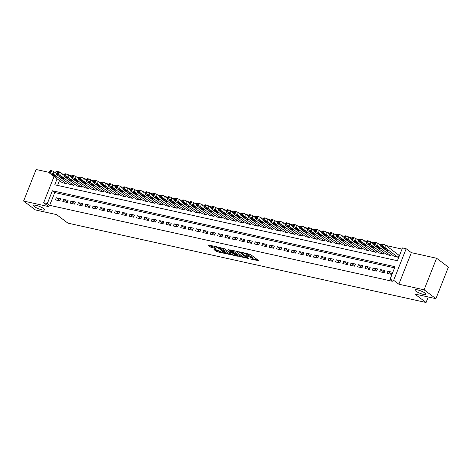 <?xml version="1.0" encoding="UTF-8"?>
<svg xmlns="http://www.w3.org/2000/svg" width="472" height="472" viewBox="0 0 472 472"><rect width="100%" height="100%" fill="white"/><g stroke="black" fill="none" stroke-linecap="round" stroke-linejoin="round"><path stroke-width="0.71" d="M250.107 258.916L258.88 260.786L250.538 254.514L241.664 252.302L243.31 253.01A2.944 0.619 -158.4 0 1 247.104 254.638L247.8 255.157A2.944 0.619 -158.4 0 1 248.225 255.73A2.944 0.619 -158.4 0 1 246.968 255.759L245.794 255.671L247.617 256.249A2.944 0.619 -158.4 0 1 251.417 257.877L252.113 258.402A2.944 0.619 -158.4 0 1 252.538 258.975A2.944 0.619 -158.4 0 1 251.281 259.004L250.107 258.916M43.802 208.659A6.006 1.257 -158.4 0 0 37.73 205.798A6.006 1.257 -158.4 0 0 33.5 205.403A6.006 1.257 -158.4 0 0 34.367 206.565A6.006 1.257 -158.4 0 0 40.433 209.432A6.006 1.257 -158.4 0 0 44.663 209.822A6.006 1.257 -158.4 0 0 43.802 208.659M425.142 293.165A6.006 1.257 -158.4 0 0 419.071 290.304A6.006 1.257 -158.4 0 0 414.841 289.908A6.006 1.257 -158.4 0 0 415.708 291.071A6.006 1.257 -158.4 0 0 421.773 293.932A6.006 1.257 -158.4 0 0 426.004 294.327A6.006 1.257 -158.4 0 0 425.142 293.165M214.235 249.405L213.975 249.594L216.312 251.352L217.498 251.859L226.43 253.741L216.766 246.785L207.839 244.903L210.795 247.204L215.639 248.526L215.899 248.337L214.494 247.281A2.46 0.519 -158.4 0 1 214.14 246.803A2.46 0.519 -158.4 0 1 215.875 246.962A2.46 0.519 -158.4 0 1 218.365 248.136L223.858 252.266A2.46 0.519 -158.4 0 1 224.212 252.744A2.46 0.519 -158.4 0 1 222.477 252.585A2.46 0.519 -158.4 0 1 219.987 251.411L217.887 250.213L214.235 249.405M394.592 267.848L54.752 192.541L49.69 205.332L47.33 203.556L43.642 202.742L54.038 176.487M435.904 298.676L424.098 289.802L436.594 258.249L448.4 267.123L435.904 298.676L414.723 293.985L426.057 302.505L67.927 223.144L56.593 214.624L35.406 209.928L23.6 201.054L48.84 206.647L43.642 202.742M436.594 258.249L411.354 252.656L398.864 284.209L424.098 289.802M398.864 284.209L393.666 280.303L389.984 279.489L395.046 266.698L52.392 190.765L47.33 203.556M49.69 205.332L392.344 281.265L389.984 279.489M238.808 256.337L248.791 258.55L240.449 252.278L230.725 249.877L230.466 250.066L238.808 256.337L239.145 255.482L242.702 256.514M237.28 256.243L227.563 253.842L219.085 247.393L224.318 248.703L228.885 251.753L231.705 252.284L228.047 249.458L229.062 249.682L237.54 256.054L237.28 256.243L237.398 255.948M49.336 172.427L36.096 169.495L23.6 201.054M387.052 273.365L391.477 274.344L392.32 272.214L387.896 271.235L387.052 273.365M379.683 271.73L384.108 272.716L384.951 270.58L380.526 269.6L379.683 271.73M372.314 270.102L376.739 271.081L377.582 268.946L373.157 267.966L372.314 270.102M364.944 268.468L369.369 269.447L370.213 267.317L365.788 266.338L364.944 268.468M357.575 266.833L362 267.813L362.844 265.683L358.425 264.703L357.575 266.833M350.206 265.199L354.631 266.178L355.475 264.049L351.056 263.069L350.206 265.199M342.843 263.571L347.262 264.55L348.106 262.414L343.687 261.435L342.843 263.571M335.474 261.936L339.893 262.916L340.737 260.786L336.318 259.801L335.474 261.936M328.105 260.302L332.524 261.281L333.368 259.152L328.949 258.172L328.105 260.302M320.736 258.668L325.155 259.647L325.999 257.517L321.579 256.538L320.736 258.668M313.367 257.039L317.786 258.019L318.629 255.883L314.21 254.904L313.367 257.039M305.998 255.405L310.417 256.385L311.26 254.249L306.841 253.269L305.998 255.405M298.628 253.771L303.048 254.75L303.891 252.62L299.472 251.641L298.628 253.771M291.259 252.137L295.678 253.116L296.522 250.986L292.103 250.007L291.259 252.137M283.89 250.502L288.309 251.482L289.153 249.352L284.734 248.372L283.89 250.502M276.521 248.874L280.94 249.853L281.784 247.717L277.365 246.738L276.521 248.874M269.152 247.239L273.571 248.219L274.415 246.089L269.996 245.104L269.152 247.239M261.783 245.605L266.202 246.585L267.046 244.455L262.627 243.475L261.783 245.605M254.414 243.971L258.833 244.95L259.677 242.82L255.258 241.841L254.414 243.971M247.045 242.343L251.464 243.322L252.308 241.186L247.888 240.207L247.045 242.343M239.676 240.708L244.095 241.688L244.938 239.552L240.519 238.572L239.676 240.708M232.307 239.074L236.726 240.053L237.575 237.923L233.15 236.944L232.307 239.074M224.938 237.44L229.357 238.419L230.206 236.289L225.781 235.31L224.938 237.44M217.568 235.805L221.987 236.791L222.837 234.655L218.412 233.675L217.568 235.805M210.199 234.177L214.624 235.156L215.468 233.02L211.043 232.041L210.199 234.177M202.83 232.543L207.255 233.522L208.099 231.392L203.674 230.413L202.83 232.543M195.461 230.908L199.886 231.888L200.73 229.758L196.305 228.778L195.461 230.908M188.092 229.274L192.517 230.253L193.361 228.123L188.936 227.144L188.092 229.274M180.723 227.646L185.148 228.625L185.992 226.489L181.567 225.51L180.723 227.646M173.354 226.011L177.779 226.991L178.623 224.861L174.197 223.875L173.354 226.011M165.985 224.377L170.41 225.356L171.253 223.227L166.828 222.247L165.985 224.377M158.616 222.743L163.041 223.722L163.884 221.592L159.459 220.613L158.616 222.743M151.246 221.114L155.672 222.094L156.515 219.958L152.096 218.978L151.246 221.114M143.877 219.48L148.302 220.459L149.146 218.324L144.727 217.344L143.877 219.48M136.508 217.846L140.933 218.825L141.777 216.695L137.358 215.716L136.508 217.846M129.145 216.211L133.564 217.191L134.408 215.061L129.989 214.082L129.145 216.211M121.776 214.577L126.195 215.562L127.039 213.427L122.62 212.447L121.776 214.577M114.407 212.949L118.826 213.928L119.67 211.792L115.251 210.813L114.407 212.949M107.038 211.314L111.457 212.294L112.301 210.164L107.881 209.184L107.038 211.314M99.669 209.68L104.088 210.66L104.931 208.53L100.512 207.55L99.669 209.68M92.3 208.046L96.719 209.025L97.562 206.895L93.143 205.916L92.3 208.046M84.93 206.417L89.35 207.397L90.193 205.261L85.774 204.282L84.93 206.417M77.561 204.783L81.98 205.762L82.824 203.627L78.405 202.647L77.561 204.783M70.192 203.149L74.611 204.128L75.455 201.998L71.036 201.019L70.192 203.149M62.823 201.514L67.242 202.494L68.086 200.364L63.667 199.385L62.823 201.514M60.717 198.73L56.298 197.75L55.454 199.88L59.873 200.865L60.717 198.73M402.02 249.086L386.013 245.54M381.482 244.531L378.65 243.906M374.113 242.897L371.281 242.272M366.744 241.269L363.912 240.637M359.375 239.634L356.543 239.003M352.006 238L349.174 237.375M344.637 236.366L341.805 235.74M337.268 234.737L334.436 234.106M329.898 233.103L327.067 232.472M322.529 231.469L319.697 230.843M315.16 229.834L312.328 229.209M307.791 228.2L304.959 227.575M300.422 226.572L297.59 225.94M293.053 224.938L290.221 224.306M285.684 223.303L282.852 222.678M278.315 221.669L275.483 221.043M270.946 220.04L268.114 219.409M263.577 218.406L260.745 217.775M256.207 216.772L253.375 216.147M248.838 215.138L246.006 214.512M241.469 213.503L238.637 212.878M234.1 211.875L231.268 211.244M226.731 210.241L223.899 209.615M219.362 208.606L216.53 207.981M211.993 206.972L209.161 206.347M204.63 205.344L201.792 204.712M197.261 203.709L194.423 203.078M189.892 202.075L187.054 201.45M182.522 200.441L179.684 199.815M175.153 198.812L172.321 198.181M167.784 197.178L164.952 196.547M160.415 195.544L157.583 194.918M153.046 193.909L150.214 193.284M145.677 192.275L142.845 191.65M138.308 190.647L135.476 190.015M130.939 189.012L128.107 188.381M123.57 187.378L120.738 186.753M116.2 185.744L113.368 185.118M108.831 184.115L105.999 183.484M101.462 182.481L98.63 181.85M94.093 180.847L91.261 180.221M86.724 179.212L83.892 178.587M79.355 177.578L76.523 176.953M71.986 175.95L69.154 175.318M64.617 174.315L62.121 173.938M59.49 180.587L57.572 185.419M393.866 256.16L398.226 257.287L399.07 255.157L398.704 255.075M391.394 254.302L390.857 255.653L386.497 254.526M384.025 252.667L383.488 254.024L379.128 252.892M376.656 251.033L376.119 252.39L371.759 251.257M369.287 249.405L368.75 250.756L364.39 249.629M361.918 247.77L361.387 249.122L357.021 247.995M354.549 246.136L354.018 247.493L349.652 246.36M347.18 244.502L346.649 245.859L342.283 244.726M339.816 242.868L339.279 244.225L334.913 243.092M332.447 241.239L331.91 242.59L327.544 241.463M325.078 239.605L324.541 240.962L320.175 239.829M317.709 237.971L317.172 239.328L312.806 238.195M310.34 236.336L309.803 237.693L305.437 236.56M302.971 234.708L302.434 236.059L298.074 234.932M295.602 233.074L295.065 234.425L290.705 233.298M288.233 231.439L287.696 232.796L283.336 231.663M280.864 229.805L280.327 231.162L275.967 230.029M273.495 228.177L272.958 229.528L268.597 228.401M266.125 226.542L265.588 227.893L261.228 226.767M258.756 224.908L258.219 226.265L253.859 225.132M251.387 223.274L250.85 224.631L246.49 223.498M244.018 221.639L243.481 222.996L239.121 221.864M236.649 220.011L236.112 221.362L231.752 220.235M229.28 218.377L228.743 219.728L224.383 218.601M221.911 216.742L221.374 218.099L217.014 216.967M214.542 215.108L214.005 216.465L209.645 215.332M207.173 213.48L206.636 214.831L202.276 213.704M199.803 211.845L199.267 213.197L194.906 212.07M192.434 210.211L191.897 211.568L187.537 210.435M185.065 208.577L184.528 209.934L180.168 208.801M177.696 206.942L177.159 208.299L172.799 207.173M170.327 205.314L169.79 206.665L165.43 205.538M162.958 203.68L162.421 205.037L158.061 203.904M155.589 202.045L155.052 203.403L150.692 202.27M148.22 200.411L147.689 201.768L143.323 200.635M140.851 198.783L140.32 200.134L135.954 199.007M133.487 197.148L132.951 198.5L128.585 197.373M126.118 195.514L125.581 196.871L121.215 195.738M118.749 193.88L118.212 195.237L113.846 194.104M111.38 192.251L110.843 193.603L106.477 192.476M104.011 190.617L103.474 191.968L99.108 190.841M96.642 188.983L96.105 190.34L91.739 189.207M89.273 187.349L88.736 188.706L84.376 187.573M81.904 185.714L81.367 187.071L77.007 185.938M74.535 184.086L73.998 185.437L69.638 184.31M67.166 182.452L66.629 183.803L62.269 182.676M426.057 302.505L428.24 296.982M55.478 172.852L56.139 171.183L59.82 172.003L59.608 172.534M62.186 173.773L59.82 172.003M57.124 178.811L54.758 184.794L397.412 260.727L402.474 247.936L406.162 248.75L393.666 280.303M411.354 252.656L406.162 248.75M54.752 192.541L52.392 190.765M387.896 271.235L391.607 274.02M380.526 269.6L384.237 272.385M373.157 267.966L376.868 270.757M365.788 266.338L369.499 269.123M358.425 264.703L362.13 267.488M351.056 263.069L354.761 265.854M343.687 261.435L347.392 264.22M336.318 259.801L340.023 262.591M328.949 258.172L332.654 260.957M321.579 256.538L325.285 259.323M314.21 254.904L317.916 257.688M306.841 253.269L310.546 256.06M299.472 251.641L303.177 254.426M292.103 250.007L295.808 252.791M284.734 248.372L288.439 251.157M277.365 246.738L281.07 249.523M269.996 245.104L273.701 247.894M262.627 243.475L266.332 246.26M255.258 241.841L258.963 244.626M247.888 240.207L251.594 242.992M240.519 238.572L244.225 241.363M233.15 236.944L236.855 239.729M225.781 235.31L229.486 238.094M218.412 233.675L222.117 236.46M211.043 232.041L214.748 234.832M203.674 230.413L207.379 233.197M196.305 228.778L200.01 231.563M188.936 227.144L192.647 229.929M181.567 225.51L185.278 228.295M174.197 223.875L177.909 226.666M166.828 222.247L170.54 225.032M159.459 220.613L163.17 223.398M152.096 218.978L155.801 221.763M144.727 217.344L148.432 220.135M137.358 215.716L141.063 218.501M129.989 214.082L133.694 216.866M122.62 212.447L126.325 215.232M115.251 210.813L118.956 213.598M107.881 209.184L111.587 211.969M100.512 207.55L104.218 210.335M93.143 205.916L96.849 208.701M85.774 204.282L89.479 207.066M78.405 202.647L82.11 205.438M71.036 201.019L74.741 203.804M63.667 199.385L67.372 202.169M56.298 197.75L60.003 200.535M252.538 258.975L252.874 258.119A2.944 0.619 -158.4 0 0 252.449 257.547L252.113 258.402M248.325 255.488A2.944 0.619 -158.4 0 1 251.753 257.022L252.449 257.547M248.225 255.73L248.561 254.88A2.944 0.619 -158.4 0 0 248.136 254.308L247.8 255.157M246.98 253.482A2.944 0.619 -158.4 0 1 247.446 253.783L248.136 254.308M252.638 258.721L257.594 259.818M232.088 250.178L239.145 255.482M247.086 258.072L239.941 252.437L238.065 251.847A2.944 0.619 -158.4 0 0 236.808 251.877A2.944 0.619 -158.4 0 0 237.233 252.449L242.236 256.213A2.944 0.619 -158.4 0 0 246.036 257.842L247.086 258.072M236.254 255.087L235.552 254.933M231.392 254.013L229.085 253.499L228.749 254.355M220.843 247.688L229.085 253.499M231.209 253.883A2.46 0.519 -158.4 0 0 233.699 255.057A2.46 0.519 -158.4 0 0 235.439 255.222A2.46 0.519 -158.4 0 0 235.08 254.744L231.958 252.78L229.144 252.255L231.209 253.883M209.592 245.192L211.137 246.355L214.612 247.369M215.598 249.706L217.84 251.01L220.141 251.517M224.33 252.449L225.008 252.597M399.011 255.305L385.624 245.239A1.876 0.395 21.6 0 0 383.205 244.207L382.467 244.042A1.876 0.395 21.6 0 0 381.665 244.059L380.821 246.195A1.876 0.395 -158.4 0 0 381.093 246.555L394.173 256.39M380.821 246.195A1.876 0.395 -158.4 0 1 381.624 246.172L382.361 246.337A1.876 0.395 -158.4 0 1 384.78 247.375L397.861 257.205M383.459 247.983L385.724 249.688A1.499 0.313 -158.4 0 0 387.241 250.402A1.499 0.313 -158.4 0 0 388.297 250.502A1.499 0.313 -158.4 0 0 388.084 250.207L385.813 248.502A1.499 0.313 -158.4 0 0 384.296 247.788A1.499 0.313 -158.4 0 0 383.24 247.688A1.499 0.313 -158.4 0 0 383.459 247.983L383.6 247.629M381.022 245.688L378.255 243.611A1.876 0.395 21.6 0 0 375.836 242.573L375.098 242.407A1.876 0.395 21.6 0 0 374.296 242.425L373.452 244.561A1.876 0.395 -158.4 0 0 373.724 244.927L386.804 254.756M373.452 244.561A1.876 0.395 -158.4 0 1 374.255 244.543L374.992 244.702A1.876 0.395 -158.4 0 1 377.411 245.741L390.491 255.576M376.09 246.349L378.355 248.054A1.499 0.313 -158.4 0 0 379.871 248.768A1.499 0.313 -158.4 0 0 380.928 248.868A1.499 0.313 -158.4 0 0 380.715 248.573L378.444 246.874A1.499 0.313 -158.4 0 0 376.927 246.154A1.499 0.313 -158.4 0 0 375.871 246.059A1.499 0.313 -158.4 0 0 376.09 246.349L376.231 245.995M373.653 244.059L370.886 241.977A1.876 0.395 21.6 0 0 368.467 240.938L367.729 240.773A1.876 0.395 21.6 0 0 366.927 240.797L366.083 242.927A1.876 0.395 -158.4 0 0 366.355 243.292L379.435 253.122M366.083 242.927A1.876 0.395 -158.4 0 1 366.886 242.909L367.623 243.068A1.876 0.395 -158.4 0 1 370.042 244.107L383.122 253.942M368.721 244.714L370.986 246.419A1.499 0.313 -158.4 0 0 372.502 247.133A1.499 0.313 -158.4 0 0 373.558 247.234A1.499 0.313 -158.4 0 0 373.346 246.945L371.075 245.239A1.499 0.313 -158.4 0 0 369.558 244.525A1.499 0.313 -158.4 0 0 368.502 244.425A1.499 0.313 -158.4 0 0 368.721 244.714L368.862 244.36M366.284 242.425L363.517 240.342A1.876 0.395 21.6 0 0 361.098 239.304L360.36 239.145A1.876 0.395 21.6 0 0 359.558 239.162L358.714 241.292A1.876 0.395 -158.4 0 0 358.986 241.658L372.072 251.493M358.714 241.292A1.876 0.395 -158.4 0 1 359.517 241.275L360.254 241.44A1.876 0.395 -158.4 0 1 362.673 242.472L375.753 252.308M361.351 243.086L363.617 244.785A1.499 0.313 -158.4 0 0 365.133 245.505A1.499 0.313 -158.4 0 0 366.189 245.599A1.499 0.313 -158.4 0 0 365.977 245.31L363.706 243.605A1.499 0.313 -158.4 0 0 362.189 242.891A1.499 0.313 -158.4 0 0 361.133 242.791A1.499 0.313 -158.4 0 0 361.351 243.086L361.493 242.726M358.915 240.791L356.148 238.708A1.876 0.395 21.6 0 0 353.729 237.676L352.991 237.51A1.876 0.395 21.6 0 0 352.189 237.528L351.345 239.664A1.876 0.395 -158.4 0 0 351.616 240.024L364.703 249.859M351.345 239.664A1.876 0.395 -158.4 0 1 352.147 239.64L352.885 239.805A1.876 0.395 -158.4 0 1 355.304 240.844L368.384 250.673M353.982 241.452L356.248 243.157A1.499 0.313 -158.4 0 0 357.764 243.871A1.499 0.313 -158.4 0 0 358.82 243.965A1.499 0.313 -158.4 0 0 358.608 243.676L356.342 241.971A1.499 0.313 -158.4 0 0 354.82 241.257A1.499 0.313 -158.4 0 0 353.764 241.157A1.499 0.313 -158.4 0 0 353.982 241.452L354.124 241.098M351.546 239.156L348.778 237.074A1.876 0.395 21.6 0 0 346.359 236.041L345.622 235.876A1.876 0.395 21.6 0 0 344.826 235.894L343.976 238.03A1.876 0.395 -158.4 0 0 344.247 238.389L357.333 248.225M343.976 238.03A1.876 0.395 -158.4 0 1 344.778 238.006L345.516 238.171A1.876 0.395 -158.4 0 1 347.935 239.21L361.015 249.045M346.613 239.817L348.879 241.522A1.499 0.313 -158.4 0 0 350.395 242.236A1.499 0.313 -158.4 0 0 351.451 242.337A1.499 0.313 -158.4 0 0 351.239 242.042L348.973 240.342A1.499 0.313 -158.4 0 0 347.451 239.623A1.499 0.313 -158.4 0 0 346.395 239.528A1.499 0.313 -158.4 0 0 346.613 239.817L346.755 239.463M344.176 237.522L341.409 235.445A1.876 0.395 21.6 0 0 338.99 234.407L338.253 234.242A1.876 0.395 21.6 0 0 337.456 234.265L336.607 236.395A1.876 0.395 -158.4 0 0 336.878 236.761L349.964 246.59M336.607 236.395A1.876 0.395 -158.4 0 1 337.409 236.378L338.147 236.537A1.876 0.395 -158.4 0 1 340.566 237.575L353.646 247.411M339.244 238.183L341.51 239.888A1.499 0.313 -158.4 0 0 343.026 240.602A1.499 0.313 -158.4 0 0 344.088 240.702A1.499 0.313 -158.4 0 0 343.87 240.413L341.604 238.708A1.499 0.313 -158.4 0 0 340.088 237.988A1.499 0.313 -158.4 0 0 339.026 237.894A1.499 0.313 -158.4 0 0 339.244 238.183L339.386 237.829M336.807 235.894L334.04 233.811A1.876 0.395 21.6 0 0 331.621 232.773L330.884 232.613A1.876 0.395 21.6 0 0 330.087 232.631L329.244 234.761A1.876 0.395 -158.4 0 0 329.509 235.127L342.595 244.962M329.244 234.761A1.876 0.395 -158.4 0 1 330.04 234.743L330.778 234.908A1.876 0.395 -158.4 0 1 333.197 235.941L346.277 245.776M331.875 236.549L334.141 238.254A1.499 0.313 -158.4 0 0 335.657 238.974A1.499 0.313 -158.4 0 0 336.719 239.068A1.499 0.313 -158.4 0 0 336.501 238.779L334.235 237.074A1.499 0.313 -158.4 0 0 332.719 236.36A1.499 0.313 -158.4 0 0 331.657 236.26A1.499 0.313 -158.4 0 0 331.875 236.549L332.017 236.195M329.438 234.26L326.671 232.177A1.876 0.395 21.6 0 0 324.252 231.138L323.515 230.979A1.876 0.395 21.6 0 0 322.718 230.997L321.874 233.127A1.876 0.395 -158.4 0 0 322.14 233.492L335.226 243.328M321.874 233.127A1.876 0.395 -158.4 0 1 322.671 233.109L323.408 233.274A1.876 0.395 -158.4 0 1 325.827 234.313L338.908 244.142M324.506 234.92L326.772 236.619A1.499 0.313 -158.4 0 0 328.288 237.339A1.499 0.313 -158.4 0 0 329.35 237.434A1.499 0.313 -158.4 0 0 329.132 237.145L326.866 235.439A1.499 0.313 -158.4 0 0 325.35 234.726A1.499 0.313 -158.4 0 0 324.288 234.625A1.499 0.313 -158.4 0 0 324.506 234.92L324.647 234.56M322.069 232.625L319.302 230.542A1.876 0.395 21.6 0 0 316.883 229.51L316.146 229.345A1.876 0.395 21.6 0 0 315.349 229.362L314.505 231.498A1.876 0.395 -158.4 0 0 314.771 231.858L327.857 241.693M314.505 231.498A1.876 0.395 -158.4 0 1 315.302 231.475L316.039 231.64A1.876 0.395 -158.4 0 1 318.458 232.678L331.539 242.508M317.137 233.286L319.402 234.991A1.499 0.313 -158.4 0 0 320.919 235.705A1.499 0.313 -158.4 0 0 321.981 235.805A1.499 0.313 -158.4 0 0 321.762 235.51L319.497 233.805A1.499 0.313 -158.4 0 0 317.981 233.091A1.499 0.313 -158.4 0 0 316.918 232.997A1.499 0.313 -158.4 0 0 317.137 233.286L317.278 232.932M314.7 230.991L311.933 228.914A1.876 0.395 21.6 0 0 309.514 227.876L308.776 227.71A1.876 0.395 21.6 0 0 307.98 227.728L307.136 229.864A1.876 0.395 -158.4 0 0 307.402 230.23L320.488 240.059M307.136 229.864A1.876 0.395 -158.4 0 1 307.933 229.846L308.67 230.006A1.876 0.395 -158.4 0 1 311.089 231.044L324.17 240.879M309.768 231.652L312.033 233.357A1.499 0.313 -158.4 0 0 313.55 234.071A1.499 0.313 -158.4 0 0 314.612 234.171A1.499 0.313 -158.4 0 0 314.393 233.876L312.128 232.177A1.499 0.313 -158.4 0 0 310.611 231.457A1.499 0.313 -158.4 0 0 309.549 231.363A1.499 0.313 -158.4 0 0 309.768 231.652L309.909 231.298M307.331 229.362L304.564 227.28A1.876 0.395 21.6 0 0 302.145 226.241L301.407 226.076A1.876 0.395 21.6 0 0 300.611 226.1L299.767 228.23A1.876 0.395 -158.4 0 0 300.039 228.595L313.119 238.431M299.767 228.23A1.876 0.395 -158.4 0 1 300.564 228.212L301.301 228.377A1.876 0.395 -158.4 0 1 303.72 229.41L316.8 239.245M302.399 230.017L304.664 231.722A1.499 0.313 -158.4 0 0 306.18 232.436A1.499 0.313 -158.4 0 0 307.243 232.537A1.499 0.313 -158.4 0 0 307.024 232.248L304.759 230.542A1.499 0.313 -158.4 0 0 303.242 229.829A1.499 0.313 -158.4 0 0 302.18 229.728A1.499 0.313 -158.4 0 0 302.399 230.017L302.54 229.663M299.962 227.728L297.195 225.645A1.876 0.395 21.6 0 0 294.776 224.607L294.038 224.448A1.876 0.395 21.6 0 0 293.242 224.465L292.398 226.595A1.876 0.395 -158.4 0 0 292.669 226.961L305.75 236.797M292.398 226.595A1.876 0.395 -158.4 0 1 293.195 226.578L293.932 226.743A1.876 0.395 -158.4 0 1 296.351 227.775L309.431 237.611M295.029 228.389L297.295 230.088A1.499 0.313 -158.4 0 0 298.811 230.808A1.499 0.313 -158.4 0 0 299.873 230.902A1.499 0.313 -158.4 0 0 299.655 230.613L297.389 228.908A1.499 0.313 -158.4 0 0 295.873 228.194A1.499 0.313 -158.4 0 0 294.811 228.094A1.499 0.313 -158.4 0 0 295.029 228.389L295.171 228.029M292.593 226.094L289.826 224.011A1.876 0.395 21.6 0 0 287.407 222.979L286.669 222.813A1.876 0.395 21.6 0 0 285.873 222.831L285.029 224.967A1.876 0.395 -158.4 0 0 285.3 225.327L298.381 235.162M285.029 224.967A1.876 0.395 -158.4 0 1 285.825 224.943L286.563 225.109A1.876 0.395 -158.4 0 1 288.982 226.147L302.062 235.976M287.66 226.755L289.926 228.46A1.499 0.313 -158.4 0 0 291.442 229.174A1.499 0.313 -158.4 0 0 292.504 229.274A1.499 0.313 -158.4 0 0 292.286 228.979L290.02 227.274A1.499 0.313 -158.4 0 0 288.504 226.56A1.499 0.313 -158.4 0 0 287.442 226.46A1.499 0.313 -158.4 0 0 287.66 226.755L287.802 226.401M285.224 224.46L282.457 222.377A1.876 0.395 21.6 0 0 280.038 221.344L279.3 221.179A1.876 0.395 21.6 0 0 278.504 221.197L277.66 223.333A1.876 0.395 -158.4 0 0 277.931 223.693L291.012 233.528M277.66 223.333A1.876 0.395 -158.4 0 1 278.456 223.315L279.194 223.474A1.876 0.395 -158.4 0 1 281.613 224.513L294.693 234.348M280.291 225.12L282.557 226.825A1.499 0.313 -158.4 0 0 284.079 227.539A1.499 0.313 -158.4 0 0 285.135 227.64A1.499 0.313 -158.4 0 0 284.917 227.345L282.651 225.645A1.499 0.313 -158.4 0 0 281.135 224.926A1.499 0.313 -158.4 0 0 280.073 224.831A1.499 0.313 -158.4 0 0 280.291 225.12L280.433 224.766M277.861 222.825L275.087 220.748A1.876 0.395 21.6 0 0 272.668 219.71L271.931 219.545A1.876 0.395 21.6 0 0 271.135 219.568L270.291 221.698A1.876 0.395 -158.4 0 0 270.562 222.064L283.642 231.894M270.291 221.698A1.876 0.395 -158.4 0 1 271.087 221.681L271.825 221.84A1.876 0.395 -158.4 0 1 274.244 222.878L287.324 232.714M272.922 223.486L275.188 225.191A1.499 0.313 -158.4 0 0 276.71 225.905A1.499 0.313 -158.4 0 0 277.766 226.005A1.499 0.313 -158.4 0 0 277.548 225.716L275.282 224.011A1.499 0.313 -158.4 0 0 273.766 223.297A1.499 0.313 -158.4 0 0 272.71 223.197A1.499 0.313 -158.4 0 0 272.922 223.486L273.064 223.132M270.491 221.197L267.718 219.114A1.876 0.395 21.6 0 0 265.299 218.076L264.562 217.917A1.876 0.395 21.6 0 0 263.765 217.934L262.922 220.064A1.876 0.395 -158.4 0 0 263.193 220.43L276.273 230.265M262.922 220.064A1.876 0.395 -158.4 0 1 263.718 220.046L264.456 220.212A1.876 0.395 -158.4 0 1 266.875 221.244L279.955 231.079M265.553 221.852L267.819 223.557A1.499 0.313 -158.4 0 0 269.341 224.277A1.499 0.313 -158.4 0 0 270.397 224.371A1.499 0.313 -158.4 0 0 270.179 224.082L267.913 222.377A1.499 0.313 -158.4 0 0 266.397 221.663A1.499 0.313 -158.4 0 0 265.341 221.563A1.499 0.313 -158.4 0 0 265.553 221.852L265.695 221.498M263.122 219.563L260.349 217.48A1.876 0.395 21.6 0 0 257.93 216.441L257.199 216.282A1.876 0.395 21.6 0 0 256.396 216.3L255.553 218.43A1.876 0.395 -158.4 0 0 255.824 218.796L268.904 228.631M255.553 218.43A1.876 0.395 -158.4 0 1 256.349 218.412L257.087 218.577A1.876 0.395 -158.4 0 1 259.506 219.616L272.586 229.445M258.184 220.223L260.455 221.928A1.499 0.313 -158.4 0 0 261.972 222.642A1.499 0.313 -158.4 0 0 263.028 222.737A1.499 0.313 -158.4 0 0 262.81 222.448L260.544 220.743A1.499 0.313 -158.4 0 0 259.028 220.029A1.499 0.313 -158.4 0 0 257.972 219.928A1.499 0.313 -158.4 0 0 258.184 220.223L258.326 219.863M255.753 217.928L252.98 215.846A1.876 0.395 21.6 0 0 250.561 214.813L249.83 214.648A1.876 0.395 21.6 0 0 249.027 214.666L248.183 216.801A1.876 0.395 -158.4 0 0 248.455 217.161L261.535 226.997M248.183 216.801A1.876 0.395 -158.4 0 1 248.98 216.778L249.717 216.943A1.876 0.395 -158.4 0 1 252.137 217.981L265.223 227.817M250.815 218.589L253.086 220.294A1.499 0.313 -158.4 0 0 254.603 221.008A1.499 0.313 -158.4 0 0 255.659 221.108A1.499 0.313 -158.4 0 0 255.44 220.813L253.175 219.108A1.499 0.313 -158.4 0 0 251.659 218.394A1.499 0.313 -158.4 0 0 250.602 218.3A1.499 0.313 -158.4 0 0 250.815 218.589L250.957 218.235M248.384 216.294L245.611 214.217A1.876 0.395 21.6 0 0 243.192 213.179L242.46 213.014A1.876 0.395 21.6 0 0 241.658 213.037L240.814 215.167A1.876 0.395 -158.4 0 0 241.086 215.533L254.166 225.362M240.814 215.167A1.876 0.395 -158.4 0 1 241.617 215.149L242.348 215.309A1.876 0.395 -158.4 0 1 244.767 216.347L257.854 226.182M243.446 216.955L245.717 218.66A1.499 0.313 -158.4 0 0 247.234 219.374A1.499 0.313 -158.4 0 0 248.29 219.474A1.499 0.313 -158.4 0 0 248.071 219.185L245.806 217.48A1.499 0.313 -158.4 0 0 244.29 216.76A1.499 0.313 -158.4 0 0 243.233 216.666A1.499 0.313 -158.4 0 0 243.446 216.955L243.587 216.601M241.015 214.666L238.242 212.583A1.876 0.395 21.6 0 0 235.829 211.544L235.091 211.379A1.876 0.395 21.6 0 0 234.289 211.403L233.445 213.533A1.876 0.395 -158.4 0 0 233.717 213.899L246.797 223.734M233.445 213.533A1.876 0.395 -158.4 0 1 234.248 213.515L234.979 213.68A1.876 0.395 -158.4 0 1 237.398 214.713L250.484 224.548M236.077 215.32L238.348 217.026A1.499 0.313 -158.4 0 0 239.864 217.739A1.499 0.313 -158.4 0 0 240.921 217.84A1.499 0.313 -158.4 0 0 240.702 217.551L238.437 215.846A1.499 0.313 -158.4 0 0 236.92 215.132A1.499 0.313 -158.4 0 0 235.864 215.031A1.499 0.313 -158.4 0 0 236.077 215.32L236.218 214.966M233.646 213.031L230.873 210.949A1.876 0.395 21.6 0 0 228.46 209.91L227.722 209.751A1.876 0.395 21.6 0 0 226.92 209.769L226.076 211.898A1.876 0.395 -158.4 0 0 226.348 212.264L239.428 222.1M226.076 211.898A1.876 0.395 -158.4 0 1 226.879 211.881L227.61 212.046A1.876 0.395 -158.4 0 1 230.029 213.078L243.115 222.914M228.708 213.692L230.979 215.391A1.499 0.313 -158.4 0 0 232.495 216.111A1.499 0.313 -158.4 0 0 233.552 216.205A1.499 0.313 -158.4 0 0 233.333 215.916L231.068 214.211A1.499 0.313 -158.4 0 0 229.551 213.497A1.499 0.313 -158.4 0 0 228.495 213.397A1.499 0.313 -158.4 0 0 228.708 213.692L228.849 213.332M226.277 211.397L223.504 209.314A1.876 0.395 21.6 0 0 221.091 208.282L220.353 208.117A1.876 0.395 21.6 0 0 219.551 208.134L218.707 210.27A1.876 0.395 -158.4 0 0 218.978 210.63L232.059 220.465M218.707 210.27A1.876 0.395 -158.4 0 1 219.51 210.246L220.247 210.412A1.876 0.395 -158.4 0 1 222.66 211.45L235.746 221.279M221.338 212.058L223.61 213.763A1.499 0.313 -158.4 0 0 225.126 214.477A1.499 0.313 -158.4 0 0 226.182 214.577A1.499 0.313 -158.4 0 0 225.964 214.282L223.698 212.577A1.499 0.313 -158.4 0 0 222.182 211.863A1.499 0.313 -158.4 0 0 221.126 211.763A1.499 0.313 -158.4 0 0 221.338 212.058L221.48 211.704M218.908 209.763L216.141 207.686A1.876 0.395 21.6 0 0 213.722 206.647L212.984 206.482A1.876 0.395 21.6 0 0 212.182 206.5L211.338 208.636A1.876 0.395 -158.4 0 0 211.609 209.002L224.69 218.831M211.338 208.636A1.876 0.395 -158.4 0 1 212.14 208.618L212.878 208.777A1.876 0.395 -158.4 0 1 215.291 209.816L228.377 219.651M213.975 210.423L216.241 212.129A1.499 0.313 -158.4 0 0 217.757 212.843A1.499 0.313 -158.4 0 0 218.813 212.943A1.499 0.313 -158.4 0 0 218.595 212.648L216.329 210.949A1.499 0.313 -158.4 0 0 214.813 210.229A1.499 0.313 -158.4 0 0 213.757 210.134A1.499 0.313 -158.4 0 0 213.975 210.423L214.111 210.07M211.539 208.134L208.772 206.052A1.876 0.395 21.6 0 0 206.352 205.013L205.615 204.848A1.876 0.395 21.6 0 0 204.813 204.872L203.969 207.001A1.876 0.395 -158.4 0 0 204.24 207.367L217.321 217.197M203.969 207.001A1.876 0.395 -158.4 0 1 204.771 206.984L205.509 207.143A1.876 0.395 -158.4 0 1 207.922 208.181L221.008 218.017M206.606 208.789L208.872 210.494A1.499 0.313 -158.4 0 0 210.388 211.208A1.499 0.313 -158.4 0 0 211.444 211.308A1.499 0.313 -158.4 0 0 211.226 211.019L208.96 209.314A1.499 0.313 -158.4 0 0 207.444 208.6A1.499 0.313 -158.4 0 0 206.388 208.5A1.499 0.313 -158.4 0 0 206.606 208.789L206.742 208.435M204.169 206.5L201.402 204.417A1.876 0.395 21.6 0 0 198.983 203.379L198.246 203.22A1.876 0.395 21.6 0 0 197.443 203.237L196.6 205.367A1.876 0.395 -158.4 0 0 196.871 205.733L209.952 215.568M196.6 205.367A1.876 0.395 -158.4 0 1 197.402 205.35L198.14 205.515A1.876 0.395 -158.4 0 1 200.553 206.547L213.639 216.382M199.237 207.161L201.503 208.86A1.499 0.313 -158.4 0 0 203.019 209.58A1.499 0.313 -158.4 0 0 204.075 209.674A1.499 0.313 -158.4 0 0 203.857 209.385L201.591 207.68A1.499 0.313 -158.4 0 0 200.075 206.966A1.499 0.313 -158.4 0 0 199.019 206.866A1.499 0.313 -158.4 0 0 199.237 207.161L199.373 206.801M196.8 204.866L194.033 202.783A1.876 0.395 21.6 0 0 191.614 201.75L190.877 201.585A1.876 0.395 21.6 0 0 190.074 201.603L189.231 203.739A1.876 0.395 -158.4 0 0 189.502 204.099L202.582 213.934M189.231 203.739A1.876 0.395 -158.4 0 1 190.033 203.715L190.771 203.88A1.876 0.395 -158.4 0 1 193.19 204.919L206.27 214.748M191.868 205.526L194.134 207.232A1.499 0.313 -158.4 0 0 195.65 207.945A1.499 0.313 -158.4 0 0 196.706 208.046A1.499 0.313 -158.4 0 0 196.494 207.751L194.222 206.046A1.499 0.313 -158.4 0 0 192.706 205.332A1.499 0.313 -158.4 0 0 191.65 205.232A1.499 0.313 -158.4 0 0 191.868 205.526L192.004 205.172M189.431 203.231L186.664 201.149A1.876 0.395 21.6 0 0 184.245 200.116L183.508 199.951A1.876 0.395 21.6 0 0 182.705 199.969L181.862 202.105A1.876 0.395 -158.4 0 0 182.133 202.464L195.213 212.3M181.862 202.105A1.876 0.395 -158.4 0 1 182.664 202.081L183.401 202.246A1.876 0.395 -158.4 0 1 185.82 203.285L198.901 213.12M184.499 203.892L186.764 205.597A1.499 0.313 -158.4 0 0 188.281 206.311A1.499 0.313 -158.4 0 0 189.337 206.411A1.499 0.313 -158.4 0 0 189.124 206.117L186.853 204.417A1.499 0.313 -158.4 0 0 185.337 203.697A1.499 0.313 -158.4 0 0 184.281 203.603A1.499 0.313 -158.4 0 0 184.499 203.892L184.64 203.538M182.062 201.597L179.295 199.52A1.876 0.395 21.6 0 0 176.876 198.482L176.139 198.317A1.876 0.395 21.6 0 0 175.336 198.34L174.492 200.47A1.876 0.395 -158.4 0 0 174.764 200.836L187.844 210.665M174.492 200.47A1.876 0.395 -158.4 0 1 175.295 200.452L176.032 200.612A1.876 0.395 -158.4 0 1 178.451 201.65L191.532 211.485M177.13 202.258L179.395 203.963A1.499 0.313 -158.4 0 0 180.912 204.677A1.499 0.313 -158.4 0 0 181.968 204.777A1.499 0.313 -158.4 0 0 181.755 204.488L179.484 202.783A1.499 0.313 -158.4 0 0 177.968 202.063A1.499 0.313 -158.4 0 0 176.912 201.969A1.499 0.313 -158.4 0 0 177.13 202.258L177.271 201.904M174.693 199.969L171.926 197.886A1.876 0.395 21.6 0 0 169.507 196.848L168.769 196.688A1.876 0.395 21.6 0 0 167.967 196.706L167.123 198.836A1.876 0.395 -158.4 0 0 167.395 199.202L180.475 209.037M167.123 198.836A1.876 0.395 -158.4 0 1 167.926 198.818L168.663 198.983A1.876 0.395 -158.4 0 1 171.082 200.016L184.163 209.851M169.761 200.624L172.026 202.329A1.499 0.313 -158.4 0 0 173.543 203.048A1.499 0.313 -158.4 0 0 174.599 203.143A1.499 0.313 -158.4 0 0 174.386 202.854L172.115 201.149A1.499 0.313 -158.4 0 0 170.598 200.435A1.499 0.313 -158.4 0 0 169.542 200.334A1.499 0.313 -158.4 0 0 169.761 200.624L169.902 200.27M167.324 198.334L164.557 196.252A1.876 0.395 21.6 0 0 162.138 195.213L161.4 195.054A1.876 0.395 21.6 0 0 160.598 195.072L159.754 197.202A1.876 0.395 -158.4 0 0 160.026 197.567L173.106 207.403M159.754 197.202A1.876 0.395 -158.4 0 1 160.557 197.184L161.294 197.349A1.876 0.395 -158.4 0 1 163.713 198.387L176.793 208.217M162.392 198.995L164.657 200.694A1.499 0.313 -158.4 0 0 166.173 201.414A1.499 0.313 -158.4 0 0 167.23 201.509A1.499 0.313 -158.4 0 0 167.017 201.219L164.746 199.514A1.499 0.313 -158.4 0 0 163.229 198.8A1.499 0.313 -158.4 0 0 162.173 198.7A1.499 0.313 -158.4 0 0 162.392 198.995L162.533 198.635M159.955 196.7L157.188 194.617A1.876 0.395 21.6 0 0 154.769 193.585L154.031 193.42A1.876 0.395 21.6 0 0 153.229 193.437L152.385 195.573A1.876 0.395 -158.4 0 0 152.657 195.933L165.737 205.768M152.385 195.573A1.876 0.395 -158.4 0 1 153.188 195.55L153.925 195.715A1.876 0.395 -158.4 0 1 156.344 196.753L169.424 206.583M155.022 197.361L157.288 199.066A1.499 0.313 -158.4 0 0 158.804 199.78A1.499 0.313 -158.4 0 0 159.86 199.88A1.499 0.313 -158.4 0 0 159.648 199.585L157.377 197.88A1.499 0.313 -158.4 0 0 155.86 197.166A1.499 0.313 -158.4 0 0 154.804 197.072A1.499 0.313 -158.4 0 0 155.022 197.361L155.164 197.007M152.586 195.066L149.819 192.989A1.876 0.395 21.6 0 0 147.4 191.951L146.662 191.785A1.876 0.395 21.6 0 0 145.86 191.809L145.016 193.939A1.876 0.395 -158.4 0 0 145.287 194.305L158.374 204.134M145.016 193.939A1.876 0.395 -158.4 0 1 145.819 193.921L146.556 194.08A1.876 0.395 -158.4 0 1 148.975 195.119L162.055 204.954M147.653 195.727L149.919 197.432A1.499 0.313 -158.4 0 0 151.435 198.146A1.499 0.313 -158.4 0 0 152.491 198.246A1.499 0.313 -158.4 0 0 152.279 197.957L150.013 196.252A1.499 0.313 -158.4 0 0 148.491 195.532A1.499 0.313 -158.4 0 0 147.435 195.438A1.499 0.313 -158.4 0 0 147.653 195.727L147.795 195.373M145.217 193.437L142.45 191.355A1.876 0.395 21.6 0 0 140.031 190.316L139.293 190.151A1.876 0.395 21.6 0 0 138.491 190.175L137.647 192.305A1.876 0.395 -158.4 0 0 137.918 192.67L151.005 202.506M137.647 192.305A1.876 0.395 -158.4 0 1 138.449 192.287L139.187 192.452A1.876 0.395 -158.4 0 1 141.606 193.485L154.686 203.32M140.284 194.092L142.55 195.797A1.499 0.313 -158.4 0 0 144.066 196.511A1.499 0.313 -158.4 0 0 145.122 196.612A1.499 0.313 -158.4 0 0 144.91 196.322L142.644 194.617A1.499 0.313 -158.4 0 0 141.122 193.903A1.499 0.313 -158.4 0 0 140.066 193.803A1.499 0.313 -158.4 0 0 140.284 194.092L140.426 193.738M137.848 191.803L135.08 189.72A1.876 0.395 21.6 0 0 132.661 188.682L131.924 188.523A1.876 0.395 21.6 0 0 131.127 188.54L130.278 190.67A1.876 0.395 -158.4 0 0 130.549 191.036L143.635 200.871M130.278 190.67A1.876 0.395 -158.4 0 1 131.08 190.653L131.818 190.818A1.876 0.395 -158.4 0 1 134.237 191.85L147.317 201.686M132.915 192.464L135.181 194.163A1.499 0.313 -158.4 0 0 136.697 194.883A1.499 0.313 -158.4 0 0 137.753 194.977A1.499 0.313 -158.4 0 0 137.541 194.688L135.275 192.983A1.499 0.313 -158.4 0 0 133.753 192.269A1.499 0.313 -158.4 0 0 132.697 192.169A1.499 0.313 -158.4 0 0 132.915 192.464L133.057 192.104M130.478 190.169L127.711 188.086A1.876 0.395 21.6 0 0 125.292 187.054L124.555 186.888A1.876 0.395 21.6 0 0 123.758 186.906L122.909 189.042A1.876 0.395 -158.4 0 0 123.18 189.402L136.266 199.237M122.909 189.042A1.876 0.395 -158.4 0 1 123.711 189.018L124.449 189.183A1.876 0.395 -158.4 0 1 126.868 190.222L139.948 200.051M125.546 190.83L127.812 192.535A1.499 0.313 -158.4 0 0 129.328 193.249A1.499 0.313 -158.4 0 0 130.39 193.349A1.499 0.313 -158.4 0 0 130.172 193.054L127.906 191.349A1.499 0.313 -158.4 0 0 126.39 190.635A1.499 0.313 -158.4 0 0 125.328 190.535A1.499 0.313 -158.4 0 0 125.546 190.83L125.688 190.476M123.109 188.535L120.342 186.458A1.876 0.395 21.6 0 0 117.923 185.419L117.186 185.254A1.876 0.395 21.6 0 0 116.389 185.272L115.546 187.408A1.876 0.395 -158.4 0 0 115.811 187.773L128.897 197.603M115.546 187.408A1.876 0.395 -158.4 0 1 116.342 187.39L117.08 187.549A1.876 0.395 -158.4 0 1 119.499 188.588L132.579 198.423M118.177 189.195L120.443 190.9A1.499 0.313 -158.4 0 0 121.959 191.614A1.499 0.313 -158.4 0 0 123.021 191.715A1.499 0.313 -158.4 0 0 122.803 191.42L120.537 189.72A1.499 0.313 -158.4 0 0 119.021 189.001A1.499 0.313 -158.4 0 0 117.959 188.906A1.499 0.313 -158.4 0 0 118.177 189.195L118.319 188.841M115.74 186.906L112.973 184.823A1.876 0.395 21.6 0 0 110.554 183.785L109.817 183.62A1.876 0.395 21.6 0 0 109.02 183.643L108.176 185.773A1.876 0.395 -158.4 0 0 108.442 186.139L121.528 195.968M108.176 185.773A1.876 0.395 -158.4 0 1 108.973 185.756L109.71 185.915A1.876 0.395 -158.4 0 1 112.13 186.953L125.21 196.789M110.808 187.561L113.073 189.266A1.499 0.313 -158.4 0 0 114.59 189.98A1.499 0.313 -158.4 0 0 115.652 190.08A1.499 0.313 -158.4 0 0 115.433 189.791L113.168 188.086A1.499 0.313 -158.4 0 0 111.652 187.372A1.499 0.313 -158.4 0 0 110.59 187.272A1.499 0.313 -158.4 0 0 110.808 187.561L110.95 187.207M108.371 185.272L105.604 183.189A1.876 0.395 21.6 0 0 103.185 182.151L102.448 181.991A1.876 0.395 21.6 0 0 101.651 182.009L100.807 184.139A1.876 0.395 -158.4 0 0 101.073 184.505L114.159 194.34M100.807 184.139A1.876 0.395 -158.4 0 1 101.604 184.121L102.341 184.286A1.876 0.395 -158.4 0 1 104.76 185.319L117.841 195.154M103.439 185.927L105.704 187.632A1.499 0.313 -158.4 0 0 107.221 188.352A1.499 0.313 -158.4 0 0 108.283 188.446A1.499 0.313 -158.4 0 0 108.064 188.157L105.799 186.452A1.499 0.313 -158.4 0 0 104.282 185.738A1.499 0.313 -158.4 0 0 103.22 185.638A1.499 0.313 -158.4 0 0 103.439 185.927L103.58 185.573M101.002 183.637L98.235 181.555A1.876 0.395 21.6 0 0 95.816 180.522L95.079 180.357A1.876 0.395 21.6 0 0 94.282 180.375L93.438 182.505A1.876 0.395 -158.4 0 0 93.71 182.87L106.79 192.706M93.438 182.505A1.876 0.395 -158.4 0 1 94.235 182.487L94.972 182.652A1.876 0.395 -158.4 0 1 97.391 183.691L110.472 193.52M96.07 184.298L98.335 186.003A1.499 0.313 -158.4 0 0 99.852 186.717A1.499 0.313 -158.4 0 0 100.914 186.812A1.499 0.313 -158.4 0 0 100.695 186.523L98.43 184.817A1.499 0.313 -158.4 0 0 96.913 184.104A1.499 0.313 -158.4 0 0 95.851 184.003A1.499 0.313 -158.4 0 0 96.07 184.298L96.211 183.938M93.633 182.003L90.866 179.92A1.876 0.395 21.6 0 0 88.447 178.888L87.709 178.723A1.876 0.395 21.6 0 0 86.913 178.74L86.069 180.876A1.876 0.395 -158.4 0 0 86.341 181.236L99.421 191.072M86.069 180.876A1.876 0.395 -158.4 0 1 86.866 180.853L87.603 181.018A1.876 0.395 -158.4 0 1 90.022 182.056L103.102 191.892M88.701 182.664L90.966 184.369A1.499 0.313 -158.4 0 0 92.483 185.083A1.499 0.313 -158.4 0 0 93.544 185.183A1.499 0.313 -158.4 0 0 93.326 184.888L91.061 183.189A1.499 0.313 -158.4 0 0 89.544 182.469A1.499 0.313 -158.4 0 0 88.482 182.375A1.499 0.313 -158.4 0 0 88.701 182.664L88.842 182.31M86.264 180.369L83.497 178.292A1.876 0.395 21.6 0 0 81.078 177.254L80.34 177.088A1.876 0.395 21.6 0 0 79.544 177.112L78.7 179.242A1.876 0.395 -158.4 0 0 78.971 179.608L92.052 189.437M78.7 179.242A1.876 0.395 -158.4 0 1 79.497 179.224L80.234 179.384A1.876 0.395 -158.4 0 1 82.653 180.422L95.733 190.257M81.331 181.03L83.597 182.735A1.499 0.313 -158.4 0 0 85.113 183.449A1.499 0.313 -158.4 0 0 86.175 183.549A1.499 0.313 -158.4 0 0 85.957 183.26L83.691 181.555A1.499 0.313 -158.4 0 0 82.175 180.835A1.499 0.313 -158.4 0 0 81.113 180.741A1.499 0.313 -158.4 0 0 81.331 181.03L81.473 180.676M78.895 178.74L76.128 176.658A1.876 0.395 21.6 0 0 73.709 175.619L72.971 175.46A1.876 0.395 21.6 0 0 72.175 175.478L71.331 177.608A1.876 0.395 -158.4 0 0 71.602 177.973L84.683 187.809M71.331 177.608A1.876 0.395 -158.4 0 1 72.127 177.59L72.865 177.755A1.876 0.395 -158.4 0 1 75.284 178.788L88.364 188.623M73.962 179.395L76.228 181.1A1.499 0.313 -158.4 0 0 77.744 181.814A1.499 0.313 -158.4 0 0 78.806 181.915A1.499 0.313 -158.4 0 0 78.588 181.626L76.322 179.92A1.499 0.313 -158.4 0 0 74.806 179.207A1.499 0.313 -158.4 0 0 73.744 179.106A1.499 0.313 -158.4 0 0 73.962 179.395L74.104 179.041M71.526 177.106L68.759 175.023A1.876 0.395 21.6 0 0 66.34 173.985L65.602 173.826A1.876 0.395 21.6 0 0 64.806 173.843L63.962 175.973A1.876 0.395 -158.4 0 0 64.233 176.339L77.314 186.174M63.962 175.973A1.876 0.395 -158.4 0 1 64.758 175.956L65.496 176.121A1.876 0.395 -158.4 0 1 67.915 177.153L80.995 186.989M66.593 177.767L68.859 179.466A1.499 0.313 -158.4 0 0 70.381 180.186A1.499 0.313 -158.4 0 0 71.437 180.28A1.499 0.313 -158.4 0 0 71.219 179.991L68.953 178.286A1.499 0.313 -158.4 0 0 67.437 177.572A1.499 0.313 -158.4 0 0 66.381 177.472A1.499 0.313 -158.4 0 0 66.593 177.767L66.735 177.407M64.162 175.472L61.389 173.389A1.876 0.395 21.6 0 0 58.971 172.357L58.233 172.191A1.876 0.395 21.6 0 0 57.436 172.209L56.593 174.345A1.876 0.395 -158.4 0 0 56.864 174.705L69.944 184.54M56.593 174.345A1.876 0.395 -158.4 0 1 57.389 174.321L58.127 174.487A1.876 0.395 -158.4 0 1 60.546 175.525L73.626 185.354M59.224 176.133L61.49 177.838A1.499 0.313 -158.4 0 0 63.012 178.552A1.499 0.313 -158.4 0 0 64.068 178.652A1.499 0.313 -158.4 0 0 63.85 178.357L61.584 176.652A1.499 0.313 -158.4 0 0 60.068 175.938A1.499 0.313 -158.4 0 0 59.012 175.838A1.499 0.313 -158.4 0 0 59.224 176.133L59.366 175.779M56.793 173.838L54.02 171.761A1.876 0.395 21.6 0 0 51.601 170.722L50.864 170.557A1.876 0.395 21.6 0 0 50.067 170.575L49.224 172.711A1.876 0.395 -158.4 0 0 49.495 173.077L62.575 182.906M49.224 172.711A1.876 0.395 -158.4 0 1 50.02 172.693L50.758 172.852A1.876 0.395 -158.4 0 1 53.177 173.891L66.257 183.726M51.855 174.498L54.127 176.203A1.499 0.313 -158.4 0 0 55.643 176.917A1.499 0.313 -158.4 0 0 56.699 177.018A1.499 0.313 -158.4 0 0 56.481 176.723L54.215 175.023A1.499 0.313 -158.4 0 0 52.699 174.304A1.499 0.313 -158.4 0 0 51.643 174.209A1.499 0.313 -158.4 0 0 51.855 174.498L51.997 174.144M251.063 258.951L250.933 259.27M242.437 252.473L242.313 252.785M246.75 255.712L246.626 256.03M251.753 257.022L251.417 257.877M247.765 255.871L247.617 256.249M247.446 253.783L247.104 254.638M243.434 252.691L243.31 253.01M258.739 260.68L258.621 260.975M248.65 258.444L248.532 258.739M240.331 255.995L239.994 256.845M247.434 257.529L247.269 257.942M240.089 252.066L239.941 252.437M239.239 251.765L239.115 252.077M238.189 251.529L238.065 251.847M227.899 252.992L227.563 253.842M231.734 251.688L231.569 252.101M235.245 254.331L235.08 254.744M233.31 252.874L233.144 253.287M232.242 252.072L231.958 252.78M229.663 251.924L229.534 252.243M224.023 251.853L223.858 252.266M218.53 247.723L218.365 248.136M215.751 248.231L215.639 248.526M212.323 246.862L211.987 247.712M211.137 246.355L210.795 247.204M226.153 253.458L226.035 253.753M217.84 251.01L217.498 251.859M216.654 250.496L216.312 251.352M384.78 247.375L385.624 245.239M382.361 246.337L383.205 244.207M381.624 246.172L382.467 244.042M386.108 248.72L385.724 249.688M377.411 245.741L378.255 243.611M374.992 244.702L375.836 242.573M374.255 244.543L375.098 242.407M378.739 247.092L378.355 248.054M370.042 244.107L370.886 241.977M367.623 243.068L368.467 240.938M366.886 242.909L367.729 240.773M371.37 245.458L370.986 246.419M362.673 242.472L363.517 240.342M360.254 241.44L361.098 239.304M359.517 241.275L360.36 239.145M364 243.823L363.617 244.785M355.304 240.844L356.148 238.708M352.885 239.805L353.729 237.676M352.147 239.64L352.991 237.51M356.631 242.189L356.248 243.157M347.935 239.21L348.778 237.074M345.516 238.171L346.359 236.041M344.778 238.006L345.622 235.876M349.262 240.561L348.879 241.522M340.566 237.575L341.409 235.445M338.147 236.537L338.99 234.407M337.409 236.378L338.253 234.242M341.893 238.926L341.51 239.888M333.197 235.941L334.04 233.811M330.778 234.908L331.621 232.773M330.04 234.743L330.884 232.613M334.524 237.292L334.141 238.254M325.827 234.313L326.671 232.177M323.408 233.274L324.252 231.138M322.671 233.109L323.515 230.979M327.155 235.658L326.772 236.619M318.458 232.678L319.302 230.542M316.039 231.64L316.883 229.51M315.302 231.475L316.146 229.345M319.786 234.023L319.402 234.991M311.089 231.044L311.933 228.914M308.67 230.006L309.514 227.876M307.933 229.846L308.776 227.71M312.417 232.395L312.033 233.357M303.72 229.41L304.564 227.28M301.301 228.377L302.145 226.241M300.564 228.212L301.407 226.076M305.048 230.761L304.664 231.722M296.351 227.775L297.195 225.645M293.932 226.743L294.776 224.607M293.195 226.578L294.038 224.448M297.679 229.126L297.295 230.088M288.982 226.147L289.826 224.011M286.563 225.109L287.407 222.979M285.825 224.943L286.669 222.813M290.31 227.492L289.926 228.46M281.613 224.513L282.457 222.377M279.194 223.474L280.038 221.344M278.456 223.315L279.3 221.179M282.94 225.864L282.557 226.825M274.244 222.878L275.087 220.748M271.825 221.84L272.668 219.71M271.087 221.681L271.931 219.545M275.571 224.23L275.188 225.191M266.875 221.244L267.718 219.114M264.456 220.212L265.299 218.076M263.718 220.046L264.562 217.917M268.202 222.595L267.819 223.557M259.506 219.616L260.349 217.48M257.087 218.577L257.93 216.441M256.349 218.412L257.199 216.282M260.833 220.961L260.455 221.928M252.137 217.981L252.98 215.846M249.717 216.943L250.561 214.813M248.98 216.778L249.83 214.648M253.464 219.327L253.086 220.294M244.767 216.347L245.611 214.217M242.348 215.309L243.192 213.179M241.617 215.149L242.46 213.014M246.095 217.698L245.717 218.66M237.398 214.713L238.242 212.583M234.979 213.68L235.829 211.544M234.248 213.515L235.091 211.379M238.726 216.064L238.348 217.026M230.029 213.078L230.873 210.949M227.61 212.046L228.46 209.91M226.879 211.881L227.722 209.751M231.357 214.43L230.979 215.391M222.66 211.45L223.504 209.314M220.247 210.412L221.091 208.282M219.51 210.246L220.353 208.117M223.988 212.795L223.61 213.763M215.291 209.816L216.141 207.686M212.878 208.777L213.722 206.647M212.14 208.618L212.984 206.482M216.618 211.167L216.241 212.129M207.922 208.181L208.772 206.052M205.509 207.143L206.352 205.013M204.771 206.984L205.615 204.848M209.249 209.533L208.872 210.494M200.553 206.547L201.402 204.417M198.14 205.515L198.983 203.379M197.402 205.35L198.246 203.22M201.88 207.898L201.503 208.86M193.19 204.919L194.033 202.783M190.771 203.88L191.614 201.75M190.033 203.715L190.877 201.585M194.511 206.264L194.134 207.232M185.82 203.285L186.664 201.149M183.401 202.246L184.245 200.116M182.664 202.081L183.508 199.951M187.148 204.636L186.764 205.597M178.451 201.65L179.295 199.52M176.032 200.612L176.876 198.482M175.295 200.452L176.139 198.317M179.779 203.001L179.395 203.963M171.082 200.016L171.926 197.886M168.663 198.983L169.507 196.848M167.926 198.818L168.769 196.688M172.41 201.367L172.026 202.329M163.713 198.387L164.557 196.252M161.294 197.349L162.138 195.213M160.557 197.184L161.4 195.054M165.041 199.733L164.657 200.694M156.344 196.753L157.188 194.617M153.925 195.715L154.769 193.585M153.188 195.55L154.031 193.42M157.672 198.098L157.288 199.066M148.975 195.119L149.819 192.989M146.556 194.08L147.4 191.951M145.819 193.921L146.662 191.785M150.302 196.47L149.919 197.432M141.606 193.485L142.45 191.355M139.187 192.452L140.031 190.316M138.449 192.287L139.293 190.151M142.933 194.836L142.55 195.797M134.237 191.85L135.08 189.72M131.818 190.818L132.661 188.682M131.08 190.653L131.924 188.523M135.564 193.201L135.181 194.163M126.868 190.222L127.711 188.086M124.449 189.183L125.292 187.054M123.711 189.018L124.555 186.888M128.195 191.567L127.812 192.535M119.499 188.588L120.342 186.458M117.08 187.549L117.923 185.419M116.342 187.39L117.186 185.254M120.826 189.939L120.443 190.9M112.13 186.953L112.973 184.823M109.71 185.915L110.554 183.785M108.973 185.756L109.817 183.62M113.457 188.304L113.073 189.266M104.76 185.319L105.604 183.189M102.341 184.286L103.185 182.151M101.604 184.121L102.448 181.991M106.088 186.67L105.704 187.632M97.391 183.691L98.235 181.555M94.972 182.652L95.816 180.522M94.235 182.487L95.079 180.357M98.719 185.036L98.335 186.003M90.022 182.056L90.866 179.92M87.603 181.018L88.447 178.888M86.866 180.853L87.709 178.723M91.35 183.401L90.966 184.369M82.653 180.422L83.497 178.292M80.234 179.384L81.078 177.254M79.497 179.224L80.34 177.088M83.981 181.773L83.597 182.735M75.284 178.788L76.128 176.658M72.865 177.755L73.709 175.619M72.127 177.59L72.971 175.46M76.611 180.139L76.228 181.1M67.915 177.153L68.759 175.023M65.496 176.121L66.34 173.985M64.758 175.956L65.602 173.826M69.242 178.505L68.859 179.466M60.546 175.525L61.389 173.389M58.127 174.487L58.971 172.357M57.389 174.321L58.233 172.191M61.873 176.87L61.49 177.838M53.177 173.891L54.02 171.761M50.758 172.852L51.601 170.722M50.02 172.693L50.864 170.557M54.504 175.242L54.127 176.203M247.54 257.612L247.363 258.066M237.044 251.275L236.808 251.877M231.888 251.806L231.705 252.284M235.664 254.644L235.439 255.222M229.303 251.847L229.144 252.255M224.442 252.172L224.212 252.744M214.359 246.248L214.14 246.803"/></g></svg>
